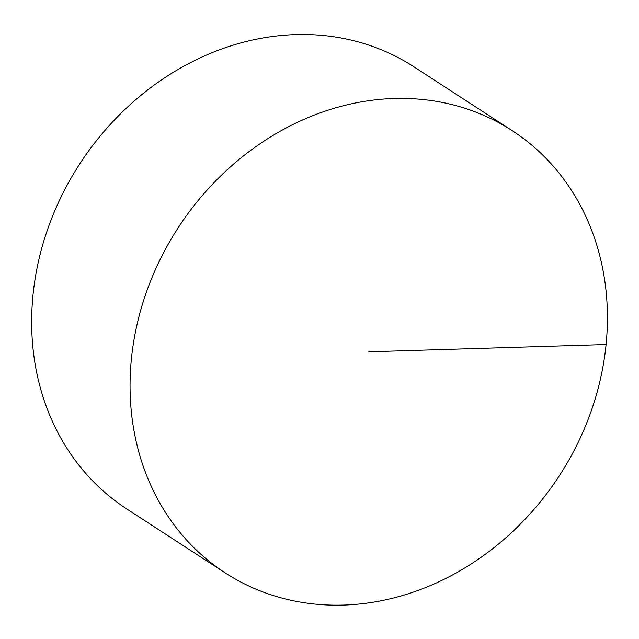 <?xml version="1.0" encoding="UTF-8"?>
<svg xmlns="http://www.w3.org/2000/svg" width="639" height="639" viewBox="0 0 639 639"><rect width="100%" height="100%" fill="white"/><g stroke="black" fill="none" stroke-linecap="round" stroke-linejoin="round"><path stroke-width="0.96" d="M225.16 572.864L126.754 508.948A263.603 227.364 -57 0 1 48.3 227.412A263.603 227.364 -57 0 1 295.617 34.594A263.603 227.364 -57 0 1 413.912 66.815L512.318 130.723A263.603 227.364 -57 0 1 559.413 475.632A263.603 227.364 -57 0 1 225.16 572.864A263.603 227.364 -57 0 1 146.706 291.32A263.603 227.364 -57 0 1 394.023 98.502A263.603 227.364 -57 0 1 512.318 130.723M606.084 344.525L368.743 351.793"/></g></svg>
